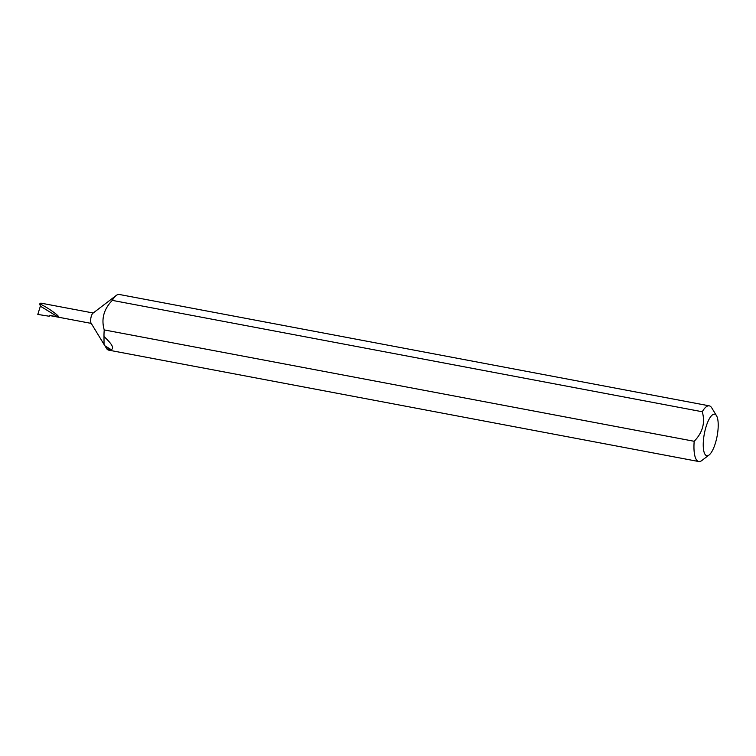 <?xml version="1.0" encoding="UTF-8"?>
<svg xmlns="http://www.w3.org/2000/svg" width="756" height="756" viewBox="0 0 756 756"><rect width="100%" height="100%" fill="white"/><g stroke="black" fill="none" stroke-linecap="round" stroke-linejoin="round"><path stroke-width="1.13" d="M716.14 415.167A21.14 6.502 100.7 0 0 705.546 428.52A21.14 6.502 100.7 0 0 705.31 454.743A21.14 6.502 100.7 0 0 709.081 454.999A21.14 6.502 100.7 0 0 717.113 436.155A21.14 6.502 100.7 0 0 716.499 415.687A21.14 6.502 100.7 0 0 716.14 415.167M709.081 454.999L701.785 460.555A28.331 8.713 -79.3 0 1 698.742 461.529A28.331 8.713 -79.3 0 1 696.739 460.206A28.331 8.713 -79.3 0 1 694.188 441.287C702.683 432.545 705.376 422.698 702.267 411.746A28.331 8.713 -79.3 0 1 709.251 405.84A28.331 8.713 -79.3 0 1 711.254 407.163A28.331 8.713 -79.3 0 1 711.736 407.853L716.499 415.687M91.126 323.199A5.292 1.625 -79.3 0 1 91.041 323.067A5.292 1.625 -79.3 0 1 90.89 317.945A5.292 1.625 -79.3 0 1 92.893 313.23L116.244 295.445A28.331 8.713 -79.3 0 1 119.287 294.471L709.251 405.84M698.742 461.529L108.779 350.16A28.331 8.713 -79.3 0 1 106.776 348.837L111.198 349.669L104.942 345.832L104.035 344.434L103.997 336.543A28.331 8.713 -79.3 0 1 104.224 329.918C101.106 318.994 103.799 309.147 112.304 300.378A28.331 8.713 -79.3 0 1 116.244 295.445M41.24 303.364L39.709 303.874C46.872 306.813 61.69 317.444 57.891 316.925L40.37 306.161L37.8 314.43L49.197 316.235A21.366 6.568 100.7 0 0 50.094 315.63M702.267 411.746L112.304 300.378M91.24 323.398L49.82 315.573A5.292 1.625 -79.3 0 1 49.442 315.328L49.197 316.235M49.442 315.328L57.891 316.925M39.709 303.874L40.37 306.161M694.188 441.287L104.224 329.918M111.198 349.669C114.449 348.365 112.049 343.989 103.997 336.543M104.942 345.832L106.776 348.837M91.041 323.067L104.035 344.434M93.205 313.003L40.862 303.118"/></g></svg>

